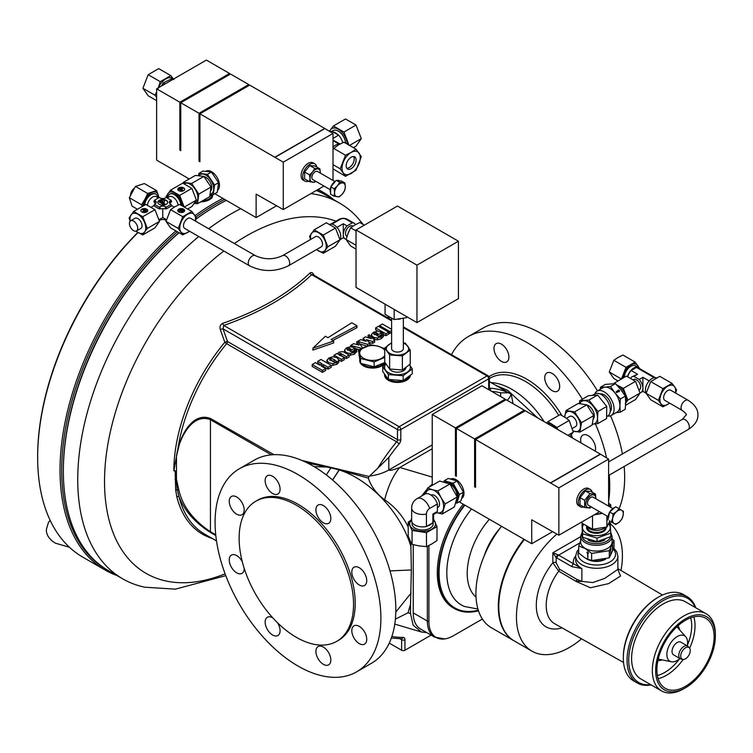 <?xml version="1.0" encoding="UTF-8"?>
<svg xmlns="http://www.w3.org/2000/svg" width="753" height="753" viewBox="0 0 753 753"><rect width="100%" height="100%" fill="white"/><g stroke="black" fill="none" stroke-linecap="round" stroke-linejoin="round"><path stroke-width="1.13" d="M353.571 156.549A7.031 4.066 -60 0 1 349.232 167.608A7.031 4.066 -60 0 1 346.794 168.277M351.133 168.71A7.031 4.066 -60 0 1 347.622 169.058A7.031 4.066 -60 0 1 346.54 163.42A7.031 4.066 -60 0 1 351.133 157.217A7.031 4.066 -60 0 1 354.654 156.869A7.031 4.066 -60 0 1 355.736 162.507A7.031 4.066 -60 0 1 351.133 168.71M501.442 344.149A10.551 6.09 60 0 1 508.341 353.449A10.551 6.09 60 0 1 506.722 361.901A10.551 6.09 60 0 1 501.442 361.384A10.551 6.09 60 0 1 494.552 352.084A10.551 6.09 60 0 1 496.171 343.622A10.551 6.09 60 0 1 501.442 344.149M581.043 442.962A10.551 6.09 60 0 1 582.831 435.112A10.551 6.09 60 0 1 588.102 435.639A10.551 6.09 60 0 1 595.171 451.113M552.213 373.46A10.551 6.09 60 0 1 559.102 382.759A10.551 6.09 60 0 1 557.484 391.212A10.551 6.09 60 0 1 552.213 390.694A10.551 6.09 60 0 1 545.313 381.394A10.551 6.09 60 0 1 546.932 372.933A10.551 6.09 60 0 1 552.213 373.46M236.715 496.989A10.551 6.09 60 0 1 243.605 506.289A10.551 6.09 60 0 1 241.986 514.751A10.551 6.09 60 0 1 236.715 514.224A10.551 6.09 60 0 1 229.816 504.924A10.551 6.09 60 0 1 231.435 496.472A10.551 6.09 60 0 1 236.715 496.989M244.17 568.261A10.551 6.09 60 0 1 241.986 573.362A10.551 6.09 60 0 1 236.715 572.845A10.551 6.09 60 0 1 229.816 563.545A10.551 6.09 60 0 1 231.435 555.093A10.551 6.09 60 0 1 236.715 555.61A10.551 6.09 60 0 1 242.287 561.729M323.376 505.574A10.551 6.09 60 0 1 330.266 514.873A10.551 6.09 60 0 1 328.647 523.335A10.551 6.09 60 0 1 323.376 522.808A10.551 6.09 60 0 1 316.476 513.508A10.551 6.09 60 0 1 318.095 505.056A10.551 6.09 60 0 1 323.376 505.574M359.275 567.753A10.551 6.09 60 0 1 366.165 577.052A10.551 6.09 60 0 1 364.546 585.505A10.551 6.09 60 0 1 359.275 584.987A10.551 6.09 60 0 1 352.376 575.687A10.551 6.09 60 0 1 353.995 567.225A10.551 6.09 60 0 1 359.275 567.753M277.565 622.816A10.551 6.09 60 0 1 277.885 635.541A10.551 6.09 60 0 1 272.605 635.024A10.551 6.09 60 0 1 265.715 625.724A10.551 6.09 60 0 1 267.334 617.262A10.551 6.09 60 0 1 272.605 617.789A10.551 6.09 60 0 1 272.84 617.931M323.376 647.1A10.551 6.09 60 0 1 330.266 656.4A10.551 6.09 60 0 1 328.647 664.852A10.551 6.09 60 0 1 323.376 664.325A10.551 6.09 60 0 1 316.476 655.025A10.551 6.09 60 0 1 318.095 646.573A10.551 6.09 60 0 1 323.376 647.1M359.275 626.374A10.551 6.09 60 0 1 366.165 635.673A10.551 6.09 60 0 1 364.546 644.126A10.551 6.09 60 0 1 359.275 643.608A10.551 6.09 60 0 1 352.376 634.308A10.551 6.09 60 0 1 353.995 625.847A10.551 6.09 60 0 1 359.275 626.374M272.605 476.263A10.551 6.09 60 0 1 279.504 485.563A10.551 6.09 60 0 1 277.885 494.024A10.551 6.09 60 0 1 272.605 493.497A10.551 6.09 60 0 1 265.715 484.198A10.551 6.09 60 0 1 267.334 475.745A10.551 6.09 60 0 1 272.605 476.263M606.899 515.965L606.899 527.015L609.826 521.038A7.624 4.396 -60 0 1 609.676 520.954A7.624 4.396 -60 0 1 609.412 520.775M608.217 518.676A7.624 4.396 -60 0 1 608.302 515.654A7.624 4.396 -60 0 1 609.572 512.341M608.142 516.68L588.441 505.301A4.687 2.711 -60 0 1 587.594 502.044A4.687 2.711 -60 0 1 593.129 497.178L612.829 508.557M591.058 506.816A7.031 4.066 -60 0 1 590.785 506.985A7.031 4.066 -60 0 1 585.806 504.115A7.031 4.066 -60 0 1 590.785 495.493A7.031 4.066 -60 0 1 595.755 498.693M595.905 498.787L595.454 494.119L590.06 493.639L584.676 500.34L584.676 507.531L590.06 508.011L591.312 506.957M590.38 489.497L588.724 488.537A9.968 5.751 120 0 0 583.735 489.036A9.968 5.751 120 0 0 577.222 497.818A9.968 5.751 120 0 0 578.756 505.8L580.412 506.76A9.968 5.751 -60 0 1 578.888 498.778A9.968 5.751 -60 0 1 585.392 489.996A9.968 5.751 -60 0 1 590.38 489.497A9.968 5.751 -60 0 1 592.244 492.274M500.999 424.786A28.087 16.218 120 0 0 499.484 425.596A28.087 16.218 120 0 0 497.968 426.537M412.051 522.281L412.051 523.909A10.551 6.09 0 0 0 418.564 529.538A10.551 6.09 0 0 0 430.067 528.22A10.551 6.09 0 0 0 433.163 523.909L433.163 522.281M411.646 508.115A10.966 6.325 0 0 0 414.856 512.586A10.966 6.325 0 0 0 426.424 514.045A4.565 2.635 120 0 1 429.652 508.454A10.966 6.325 -120 0 0 422.602 499.164A10.966 6.325 -120 0 0 417.124 498.618A10.966 10.966 0 0 0 411.646 508.115L411.646 520.558A10.966 6.325 0 0 0 426.424 526.498L427.205 526.046A10.551 6.09 0 0 0 430.067 524.869A10.551 6.09 0 0 0 432.109 523.213L432.881 522.761A10.966 6.325 0 0 0 433.568 520.558L433.568 514.44L432.881 514.045L432.881 522.761M431.045 495.116A7.031 4.066 60 0 1 436.458 497.027A7.031 4.066 60 0 1 439.517 504.096A7.031 4.066 60 0 1 438.067 507.315L437.408 507.691M450.859 478.964A11.135 6.429 60 0 1 460.281 483.482A11.135 6.429 60 0 1 463.679 495.634A11.135 6.429 60 0 1 461.89 498.288M663.628 397.678A5.864 3.389 -60 0 1 666.189 391.786A5.864 3.389 -60 0 1 670.707 390.214L688.12 400.267A5.864 3.389 -60 0 0 683.602 401.838A5.864 3.389 -60 0 0 681.041 407.731A5.864 3.389 -60 0 0 682.256 410.423L664.843 400.37A5.864 3.389 -60 0 1 663.628 397.678M625.592 405.265L635.513 399.542L640.059 393.066L635.513 381.347L626.421 376.095L614.222 383.145L614.9 383.644M633.245 379.738L633.584 379.54A5.864 3.389 60 0 1 636.52 379.832A5.864 3.389 60 0 1 640.351 384.99A5.864 3.389 60 0 1 639.448 389.696L639.128 389.875M627.56 376.613A9.384 5.412 -60 0 1 633.781 368.001A9.384 5.412 -60 0 1 638.469 367.539A9.384 5.412 -60 0 1 639.57 368.575M624.256 377.347A9.384 5.412 -60 0 1 630.882 366.325A9.384 5.412 -60 0 1 635.57 365.864L638.469 367.539M646.187 393.198A9.384 5.412 -60 0 1 652.023 378.533A9.384 5.412 -60 0 1 656.456 377.94M594.804 393.941A14.072 8.123 60 0 1 597.11 391.118A14.072 8.123 60 0 1 609.215 396.351A14.072 8.123 60 0 1 611.172 415.496A14.072 8.123 60 0 1 607.586 416.07M611.172 415.496L616.98 412.145A14.072 8.123 -120 0 0 619.898 405.829L620.368 398.996L615.013 393A14.072 8.123 60 0 1 619.898 405.829L620.246 412.183L625.225 409.312L625.696 402.479L625.348 396.116L620.368 398.996M622.599 392.002A8.885 5.13 -120 0 0 621.649 390.656A8.885 5.13 -120 0 0 621.112 390.016M592.611 395.203L594.851 393.913A12.782 7.379 60 0 1 605.845 398.657A12.782 7.379 60 0 1 607.633 416.051L606.824 416.522M586.86 404.973A8.302 4.791 60 0 1 591.378 408.295A8.302 4.791 60 0 1 593.449 418.762M599.99 393.923A10.373 5.996 60 0 1 607.878 398.177A10.373 5.996 60 0 1 610.194 411.599M566.435 418.31L569.701 416.418A5.864 3.389 60 0 1 574.793 418.659A5.864 3.389 60 0 1 576.582 425.238A5.864 3.389 60 0 1 575.565 426.575L572.327 428.448M550.659 425.417A9.384 5.412 60 0 1 551.704 425.925A9.384 5.412 60 0 1 552.74 426.622M356.028 245.252L346.098 239.52L348.046 233.468L350.644 227.801L354.87 224.987L359.746 222.549L364.311 225.185M329.71 224.385A9.384 5.412 60 0 1 334.144 224.987A9.384 5.412 60 0 1 339.979 239.652M347.039 236.329L346.709 236.141A5.864 3.389 -60 0 1 345.815 231.444A5.864 3.389 -60 0 1 349.646 226.276A5.864 3.389 -60 0 1 352.573 225.985L352.922 226.182M249.459 265.781L184.711 228.432A5.864 3.389 -60 0 1 183.487 225.749A5.864 3.389 -60 0 1 186.047 219.848A5.864 3.389 -60 0 1 190.565 218.276L255.323 255.625A5.864 3.389 120 0 0 250.805 257.197A5.864 3.389 120 0 0 248.245 263.098A5.864 3.389 120 0 0 249.459 265.781C262.468 272.087 275.476 272.078 288.484 265.771L321.315 246.815A5.864 3.389 -120 0 0 322.529 244.132A5.864 3.389 -120 0 0 319.969 238.23A5.864 3.389 -120 0 0 315.46 236.658L282.62 255.615A5.864 3.389 60 0 1 287.138 257.187A5.864 3.389 60 0 1 289.698 263.079A5.864 3.389 60 0 1 288.484 265.771M178.772 209.146A3.445 1.986 -0 0 0 177.755 210.558A3.445 1.986 -0 0 0 179.892 212.393A3.445 1.986 -0 0 0 183.647 211.96A3.445 1.986 -0 0 0 184.654 210.548A3.445 1.986 -0 0 0 182.527 208.713A3.445 1.986 -0 0 0 178.772 209.146M184.645 210.699A3.445 1.986 -0 0 0 182.414 208.976A3.445 1.986 -0 0 0 178.772 209.438A3.445 1.986 -0 0 0 177.764 210.699M183.826 210.567A1.478 0.857 180 0 1 183.845 210.708A1.478 0.857 180 0 1 183.412 211.311A1.478 0.857 180 0 1 181.322 211.311L180.626 210.906L179.233 211.715L178.536 211.028L180.626 209.814L182.019 210.624L182.715 210.219L181.322 209.419L182.019 209.014L183.412 209.814A1.478 0.857 180 0 1 183.845 210.416A1.478 0.857 180 0 1 183.412 211.019A1.478 0.857 180 0 1 181.322 211.019L180.626 210.906M163.175 202.934L163.919 202.501A2.108 1.214 -0 0 0 164.54 201.635A2.108 1.214 -0 0 0 164.521 201.493M161.933 201.07L159.937 202.501L158.949 201.644L160.935 200.496A2.108 1.214 180 0 1 163.919 200.486A2.108 1.214 180 0 1 164.54 201.352A2.108 1.214 180 0 1 163.919 202.209L162.93 202.783L164.916 203.931L163.919 204.797L160.935 203.075L162.93 201.644L161.933 201.07L162.676 201.785M159.278 204.317A4.923 2.843 -0 0 0 164.643 204.938A4.923 2.843 -0 0 0 167.684 202.303A4.923 2.843 -0 0 0 166.244 200.298A4.923 2.843 -0 0 0 160.878 199.686A4.923 2.843 -0 0 0 157.838 202.312A4.923 2.843 -0 0 0 159.278 204.317M167.674 202.453A4.923 2.843 -0 0 0 166.244 200.59A4.923 2.843 -0 0 0 160.991 199.95A4.923 2.843 -0 0 0 157.838 202.453M178.113 205.117A7.389 4.264 -120 0 0 172.955 197.088A7.389 4.264 -120 0 0 169.265 196.731L167.119 197.964M180.955 205.155A9.384 5.412 -120 0 0 174.367 194.651A9.384 5.412 -120 0 0 169.679 194.189A9.384 5.412 -120 0 0 167.787 197.587M166.488 219.688L162.761 217.542L162.761 208.6L159.278 208.958L153.894 205.851L155.08 203.903A3.906 2.259 180 0 0 156.191 202.595A3.906 2.259 180 0 0 155.08 200.712L154.356 200.298L159.278 197.465L159.994 197.879A3.906 2.259 180 0 0 165.528 197.879L166.244 197.465L171.157 200.298L170.442 200.712L170.677 202.378L169.849 203.461M147.409 205.127A7.389 4.264 -60 0 1 152.558 197.098A7.389 4.264 -60 0 1 156.257 196.731L158.403 197.973M144.576 205.164A9.384 5.422 -60 0 1 151.155 194.66A9.384 5.422 -60 0 1 155.843 194.189A9.384 5.422 -60 0 1 157.735 197.587M144.444 211.179L145.593 210.238L144.2 211.038L144.896 211.442L146.289 210.633L146.986 211.038L145.593 212.13A1.478 0.857 180 0 1 143.503 212.13A1.478 0.857 180 0 1 143.07 211.527A1.478 0.857 180 0 1 143.089 211.386M146.986 211.038L145.593 211.838A1.478 0.857 180 0 1 143.503 211.838A1.478 0.857 180 0 1 143.07 211.235A1.478 0.857 180 0 1 143.503 210.633L144.2 210.238L142.806 209.428L143.503 209.023L145.593 210.238M146.75 209.165A3.445 1.986 0 0 0 142.995 208.732A3.445 1.986 0 0 0 140.867 210.567A3.445 1.986 0 0 0 141.875 211.979A3.445 1.986 0 0 0 145.63 212.402A3.445 1.986 0 0 0 147.767 210.567A3.445 1.986 0 0 0 146.75 209.165M147.757 210.708A3.445 1.986 0 0 0 146.75 209.447A3.445 1.986 0 0 0 143.108 208.986A3.445 1.986 0 0 0 140.877 210.708M130.646 220.789L134.956 218.295A5.864 3.389 60 0 1 136.255 218.031A5.864 3.389 60 0 1 141.319 222.672A5.864 3.389 60 0 1 140.82 228.451L136.509 230.936A5.864 3.389 -120 0 0 137.008 225.166A5.864 3.389 -120 0 0 131.944 220.516A5.864 3.389 -120 0 0 130.646 220.789A5.864 3.389 -120 0 0 130.147 226.559A5.864 3.389 -120 0 0 135.211 231.209A5.864 3.389 -120 0 0 136.509 230.936M178.772 190.678A3.445 1.986 -0 0 0 182.527 191.102A3.445 1.986 -0 0 0 184.654 189.267A3.445 1.986 -0 0 0 183.647 187.864A3.445 1.986 -0 0 0 179.892 187.431A3.445 1.986 -0 0 0 177.764 189.267A3.445 1.986 -0 0 0 178.772 190.678M184.645 189.408A3.445 1.986 -0 0 0 183.647 188.146A3.445 1.986 -0 0 0 180.005 187.685A3.445 1.986 -0 0 0 177.774 189.408M182.433 188.739A1.478 0.857 180 0 1 182.452 188.881A1.478 0.857 180 0 1 182.019 189.483L181.577 189.747M182.019 187.996A1.478 0.857 180 0 1 182.452 188.598A1.478 0.857 180 0 1 182.019 189.201L181.322 189.605L182.715 190.405L182.019 190.81L179.929 189.605L181.322 188.796L180.626 188.391L179.242 189.201L178.546 188.796L179.929 187.996A1.478 0.857 180 0 1 182.019 187.996M204.025 176.578A8.434 4.866 60 0 1 209.494 180.899A8.434 4.866 60 0 1 210.793 190.81M205.974 171.204L206.03 171.176A11.135 6.429 60 0 1 216.478 176.503A11.135 6.429 60 0 1 217.758 190.038M315.648 181.257A7.314 4.217 -60 0 1 312.599 182.235A7.314 4.217 -60 0 1 310.02 178.555L309.558 174.847L312.599 171.891A7.314 4.217 -60 0 1 315.187 169.604A7.314 4.217 -60 0 1 317.775 168.907A7.314 4.217 -60 0 1 320.354 172.588L320.345 173.134A7.314 4.217 120 0 0 320.354 172.588L319.893 168.87L314.97 166.027L309.794 165.566L304.626 171.995L304.626 178.894L309.558 181.737L310.02 178.555A7.314 4.217 -60 0 1 312.599 171.891L314.726 168.408L309.794 165.566M316.74 167.053A9.968 5.751 120 0 0 314.782 163.825L313.126 162.874A9.968 5.751 120 0 0 308.137 163.363A9.968 5.751 120 0 0 301.633 172.145A9.968 5.751 120 0 0 303.158 180.136L304.814 181.087A9.968 5.751 120 0 0 308.589 181.172M314.782 163.825A9.968 5.751 120 0 0 309.794 164.323A9.968 5.751 120 0 0 303.29 173.105A9.968 5.751 120 0 0 304.814 181.087M334.887 181.529L317.531 171.505A4.687 2.711 120 0 0 313.973 172.71A4.687 2.711 120 0 0 311.874 177.35A4.687 2.711 120 0 0 312.843 179.638L330.2 189.652M330.595 192.646A7.624 4.396 -60 0 1 330.162 190.227A7.624 4.396 -60 0 1 330.755 187.252M331.593 131.427L333.014 130.608A10.551 6.09 60 0 1 340.808 133.102A10.551 6.09 60 0 1 345.712 143.221M330.831 132.189L332.158 131.417L332.93 131.869A10.551 6.09 60 0 1 337.833 134.702L338.615 135.145L333.014 138.383M333.014 147.07A10.551 6.09 -60 0 1 335.386 145.254A10.551 6.09 -60 0 1 337.833 144.312A10.551 6.09 -60 0 1 339.547 144.312M225.401 99.123A28.087 16.218 120 0 0 223.886 99.933A28.087 16.218 120 0 0 222.37 100.874M199.809 202.378L211.809 198.124L212.694 195.319M212.685 194.594A11.728 6.768 180 0 1 212.713 195.008A11.728 6.768 180 0 1 211.809 197.606A11.728 6.768 180 0 1 200.844 201.776M614.024 540.485L614.024 547.638L609.299 557.832L591.642 560.561L585.175 557.992L578.718 553.107L578.718 545.953L585.175 548.523L591.642 553.408L609.299 550.678L614.024 540.485L612.085 538.8M585.26 548.419A15.709 9.074 180 0 1 580.657 542.009L580.657 536.268A15.709 9.074 180 0 0 585.26 542.678A15.709 9.074 180 0 0 602.381 544.645A15.709 9.074 180 0 0 612.085 536.268L612.085 542.009A15.709 9.074 180 0 1 602.381 550.387A15.709 9.074 180 0 1 585.26 548.419M580.657 540.645L578.718 545.953M587.895 539.835A11.549 6.664 0 0 0 604.988 539.741M610.758 533.124L610.758 536.644L597.016 541.652L582.634 537.294L581.994 524.389L582.634 533.764L597.016 538.131L610.758 533.124L610.109 523.749L608.923 523.09M583.688 524.37A13.893 8.019 0 0 0 582.493 527.966A13.893 8.019 0 0 0 596.922 535.665A13.893 8.019 0 0 0 610.259 527.326A13.893 8.019 0 0 0 608.584 523.824M586.399 526.131A10.551 6.09 0 0 0 595.105 530.187A10.551 6.09 0 0 0 605.233 527.448M605.657 559.131A12.895 7.445 180 0 1 605.497 559.234A12.895 7.445 180 0 1 586.22 558.557M410.357 375.474A12.895 7.445 180 0 1 402.027 381.959A12.895 7.445 180 0 1 388.369 380.256A12.895 7.445 180 0 1 384.585 374.994A12.895 7.445 180 0 1 384.595 374.749M410.253 375.568A12.895 7.445 180 0 1 401.565 381.583A12.895 7.445 180 0 1 388.369 379.776A12.895 7.445 180 0 1 384.585 374.514A12.895 7.445 180 0 1 384.585 374.495M391.626 318.406L391.626 348.667A5.864 3.389 0 0 0 391.664 349.072A5.864 3.389 0 0 0 397.838 352.046A5.864 3.389 0 0 0 403.344 348.667L403.344 318.434M405.886 367.746A8.434 4.866 180 0 1 398.77 372.142A8.434 4.866 180 0 1 389.687 369.186A8.434 4.866 180 0 1 389.442 368.791M388.087 379.107A12.312 7.106 180 0 1 386.101 377.225A12.312 7.106 180 0 1 385.31 375.559M361.129 363.548A12.895 7.445 0 0 0 370.956 367.539A12.895 7.445 0 0 0 384.839 362.532M385.028 362.645A12.895 7.445 180 0 1 370.956 368.019A12.895 7.445 180 0 1 360.602 363.351M690.04 652.371A6.739 3.897 120 0 0 689.447 647.928A6.739 3.897 120 0 0 684.835 648.229A6.739 3.897 120 0 0 680.966 654.216A6.739 3.897 120 0 0 682.83 659.393A6.739 3.897 120 0 0 690.04 652.371M689.447 647.928L688.251 646.563A7.332 4.236 120 0 0 687.621 646.055A7.332 4.236 120 0 0 679.027 653.397A7.332 4.236 120 0 0 680.288 658.743A7.332 4.236 120 0 0 681.051 659.035L682.83 659.393M687.621 646.055L680.872 642.158A7.332 4.236 120 0 0 672.278 649.51A7.332 4.236 120 0 0 673.549 654.856L680.288 658.743M687.225 645.82A14.655 8.462 120 0 0 685.795 636.84A14.655 8.462 120 0 0 675.761 637.499A14.655 8.462 120 0 0 667.356 650.507A14.655 8.462 120 0 0 671.403 661.774A14.655 8.462 120 0 0 679.893 658.517M658.291 658.819A40.455 23.352 120 0 0 665.275 688.327A40.455 23.352 120 0 0 712.715 647.759A40.455 23.352 120 0 0 705.73 618.26A40.455 23.352 120 0 0 658.291 658.819M713.9 647.524A42.215 24.369 120 0 0 715.35 636.059A42.215 24.369 120 0 0 690.162 616.556A42.215 24.369 120 0 0 657.105 659.063A42.215 24.369 120 0 0 685.503 687.762A42.215 24.369 120 0 0 713.9 647.524M685.503 687.762L683.846 688.713A44.559 25.724 -60 0 1 661.567 690.925A44.559 25.724 -60 0 1 653.868 658.423A44.559 25.724 -60 0 1 706.126 613.751A44.559 25.724 -60 0 1 715.35 634.148L715.35 636.059M623.315 658.075L623.315 657.124A48.663 28.096 -60 0 1 624.99 643.909A48.663 28.096 -60 0 1 657.727 597.524L658.555 597.044A49.83 28.774 120 0 0 625.037 644.549A49.83 28.774 120 0 0 623.315 658.075A49.83 28.774 120 0 0 633.64 680.891L637.367 683.046A49.83 28.774 -60 0 1 628.764 646.705A49.83 28.774 -60 0 1 687.207 596.734A49.83 28.774 -60 0 1 695.725 607.746M687.207 596.734L683.47 594.578A49.83 28.774 120 0 0 658.555 597.044M695.17 607.426A48.663 28.096 120 0 0 662.113 601.233A48.663 28.096 120 0 0 630.383 647.015A48.663 28.096 120 0 0 650.62 684.599M661.567 690.925L640.841 678.952A44.559 25.724 -60 0 1 633.141 646.46A44.559 25.724 -60 0 1 685.39 601.779L706.126 613.751M581.542 638.836A74.924 43.26 -60 0 1 531.966 651.166A74.924 43.26 -60 0 1 516.445 616.867A74.924 43.26 -60 0 1 556.881 534.084M609.064 522.798A74.924 43.26 -60 0 1 622.411 555.686A74.924 43.26 -60 0 1 620.999 570.492M531.966 651.166L514.299 640.963A74.924 43.26 -60 0 1 498.787 606.664A74.924 43.26 -60 0 1 524.399 539.506M617.912 569.597L620.547 576.026L608.678 583.594L590.39 587.764L575.989 581.354L558.698 571.16L552.843 562.745A2.344 1.355 180 0 1 556.156 562.745L559.451 569.155L576.732 579.349L581.862 581.382L592.771 582.568L604.668 578.417L617.893 569.343L617.893 556.119A21.103 12.189 180 0 1 604.866 567.376A21.103 12.189 180 0 1 581.862 564.731A21.103 12.189 180 0 1 575.678 556.119L575.678 559.95A21.103 12.189 0 0 0 581.862 568.562L571.913 566.651A2.344 1.355 -60 0 1 573.57 563.781L581.862 568.562L581.862 581.382L575.989 581.354A2.344 1.337 120.5 0 0 576.732 579.349M463.255 504.199A76.806 44.342 120 0 0 437.286 572.694A76.806 44.342 120 0 0 453.193 607.85L454.436 608.565A76.806 44.342 120 0 0 478.494 610.815M464.497 504.915A76.806 44.342 120 0 0 438.528 573.41A76.806 44.342 120 0 0 454.436 608.565M336.789 641.321L338.445 640.361A80.91 46.714 -120 0 0 350.842 575.537A80.91 46.714 -120 0 0 297.99 504.237A80.91 46.714 -120 0 0 257.535 500.227L255.879 501.187A80.91 46.714 -120 0 0 243.483 566.021A80.91 46.714 -120 0 0 296.334 637.311A80.91 46.714 -120 0 0 336.789 641.321A80.91 46.714 -120 0 0 349.185 576.487A80.91 46.714 -120 0 0 296.334 505.197A80.91 46.714 -120 0 0 255.879 501.187M179.035 232.743A216.92 125.243 120 0 0 63.356 471.209L63.356 470.249A215.744 124.565 -60 0 1 178.885 232.658M196.128 218.925A215.744 124.565 -60 0 1 215.904 206.021A215.744 124.565 -60 0 1 215.913 206.021L216.732 205.541A216.92 125.243 120 0 0 216.732 205.541A216.92 125.243 120 0 0 196.091 219.076M63.356 471.209A216.92 125.243 120 0 0 108.281 570.51L122.673 578.822A216.92 125.243 120 0 0 144.905 587.227L175.402 589.138L225.787 575.659M495.248 385.037L507.851 390.468L537.633 417.896M391.626 320.072L312.777 274.553L311.657 274.704C289.66 295.637 260.369 312.551 223.773 325.447L223.029 328.845L227.51 341.523A2.344 0.593 -19.3 0 0 224.818 342.257L220.309 329.616C219.471 326.755 220.252 324.675 222.672 323.376C240.489 317.182 256.82 309.86 271.673 301.398C286.3 292.851 299.035 283.392 309.888 273.028C311.61 271.946 313.013 272.755 314.086 275.476M176.786 496.66L175.665 489.93L175.148 470.653L177.313 489.939L179.026 496.792A2.344 1.647 -14 0 0 176.786 496.66A138.364 79.884 -60 0 0 212.073 538.367M240.696 208.675A216.92 125.243 120 0 0 231.133 213.852A216.92 125.243 120 0 0 208.675 228.724M198.754 236.536A216.92 125.243 120 0 0 83.988 425.887A216.92 125.243 120 0 0 122.673 578.822M451.518 354.654A117.252 67.695 60 0 1 468.197 336.638A117.252 67.695 60 0 1 526.827 342.446A117.252 67.695 60 0 1 582.389 399.203M468.197 336.638L483.125 328.016A117.252 67.695 60 0 1 541.746 333.824A117.252 67.695 60 0 1 597.505 390.892M297.99 474.559A117.252 67.695 -120 0 0 239.369 468.752A117.252 67.695 -120 0 0 221.391 562.707A117.252 67.695 -120 0 0 297.99 666.038A117.252 67.695 -120 0 0 356.621 671.845A117.252 67.695 -120 0 0 374.589 577.89A117.252 67.695 -120 0 0 297.99 474.559M356.621 671.845L371.54 663.224A117.252 67.695 -120 0 0 389.517 569.268A117.252 67.695 -120 0 0 312.919 465.947A117.252 67.695 -120 0 0 254.288 460.139L239.369 468.752M177.379 231.783A216.92 125.243 120 0 0 61.699 470.249A216.92 125.243 120 0 0 107.453 570.03M117.082 575.593A218.097 125.92 -60 0 1 105.204 570.096A218.097 125.92 -60 0 1 60.033 470.249A218.097 125.92 -60 0 1 175.863 230.907M137.818 232.423A216.92 125.243 -60 0 0 37.65 456.374L37.65 457.325A218.097 125.92 120 0 0 82.821 557.164L105.204 570.096M388.717 332.854L389.8 333.475L389.8 331.565L391.626 330.511M389.8 333.475L391.626 332.421M379.54 326.887L379.54 325.635L389.8 331.565M391.626 329.343L382.373 324.006L379.54 325.635M372.236 337.843L372.236 336.243L373.224 336.949L373.224 338.831L377.338 339.867L381.244 338.728L383.588 336.327L383.588 334.417L385.884 335.734L388.717 334.097L388.717 332.186L378.467 326.265L375.625 327.894L385.884 333.824L388.717 332.186M375.625 327.894L375.625 329.814L378.006 331.188M339.547 355.482L341.241 355.623L346.342 358.569L349.176 356.931L349.176 355.021L342.897 351.613L339.076 352.122L337.862 353.439L338.031 354.192L336.892 353.543L334.059 355.171L341.486 359.454L344.319 357.826L338.944 354.447M331.226 365.487L336.836 364.367L338.906 362.146L338.935 359.906L341.486 361.374L344.319 359.736L344.319 357.826M351.67 351.905L354.569 350.23M347.237 350.107L349.138 350.051M349.176 355.303L354.381 354.239L356.724 351.51M344.554 350.305L344.573 352.357M378.524 336.403L381.432 334.718M374.09 334.596L375.992 334.548M371.417 334.803L371.483 337.071M338.906 362.146L338.906 361.544M329.795 360.329L330.981 360.094L335.32 362.231M326.915 360.649L327.009 362.946M368.481 337.815L368.01 335.433L371.314 338.718L365.506 336.855L363.068 338.266L363.37 340.478M369.243 342.408L372.556 343.434L374.665 342.21L374.665 340.3L369.177 334.737L368.01 335.433M369.008 345.476L369.902 344.968L369.902 343.048L366.419 339.612L372.556 341.514L374.665 340.3M359.708 343.876L367.097 346.135M359.068 352.828L358.466 350.183M355.115 348.507L355.99 348.733M356.197 348.79L358.983 349.514M363.068 338.266L366.24 341.401L360.715 339.622L356.649 341.956L357.195 344.601M322.783 366.899L323.423 366.532L327.988 369.168L331.226 367.295L331.226 365.384L320.966 359.454L317.728 361.327L322.086 363.85L319.79 365.167L315.432 362.654L312.194 364.527L322.453 370.448L325.691 368.575L321.126 365.939L323.423 364.612L327.988 367.248L331.226 365.384M312.194 364.527L312.194 366.438L322.453 372.359L325.691 370.495L325.691 368.575M317.728 361.327L317.728 363.247L320.43 364.8M360.546 363.257A12.895 7.445 180 0 1 359.718 360.631A12.895 7.445 180 0 1 359.718 360.395M356.96 325.748L351.783 322.755L327.941 337.711L325.352 336.224L312.919 348.187L312.919 350.098L333.645 342.926L333.645 341.005L331.056 339.509L356.96 325.748L356.96 327.668L332.779 340.507M351.133 152.435A12.895 7.445 -60 0 1 359.04 153.141A12.895 7.445 -60 0 1 359.04 163.665A12.895 7.445 -60 0 1 351.133 173.491A12.895 7.445 -60 0 1 343.236 172.785A12.895 7.445 -60 0 1 343.236 162.262A12.895 7.445 -60 0 1 351.133 152.435L345.495 155.25L340.224 168.823L345.495 176.315L356.028 170.234L361.289 156.662L356.028 149.169L351.133 152.435M458.426 298.649L416.964 322.585L356.028 287.401L356.028 229.957L397.48 206.03L458.426 241.214L458.426 298.649M459.179 501.846L531.722 543.732L552.655 531.646M608.612 506.12L608.612 459.114L558.867 487.84L558.867 535.223L599.567 511.729M456.365 475.218L455.443 475.755L456.365 476.291L456.365 428.419L506.12 399.702L524.352 410.234L524.352 411.307M481.826 413.726A28.087 16.218 120 0 0 478.795 415.477M558.867 535.223L531.722 519.796L531.722 543.732M558.867 487.84L475.538 439.488L525.283 410.771L600.32 454.087L550.575 482.814M475.538 486.287L474.606 486.824L475.538 487.36L475.538 439.488M474.606 486.824L474.606 438.952L456.365 428.419M455.443 475.755L455.443 427.883L505.188 399.165L505.188 400.238M505.188 399.165L481.967 385.762L432.222 414.479L455.443 427.883M432.222 414.479L432.222 485.365M180.767 149.546L179.845 150.082L179.845 102.22L229.59 73.493L206.378 60.089L156.624 88.816L156.624 160.135L189.248 178.969M214.793 193.719L256.124 217.579L276.643 205.729M333.014 180.447L333.014 133.45L283.269 162.168L283.269 209.56L256.124 194.123L256.124 217.579M283.269 162.168L199.94 113.825L249.685 85.098L324.722 128.424L274.977 157.142M199.94 160.615L199.008 161.151L199.94 161.688L199.94 113.825M199.008 161.151L199.008 113.289L248.763 84.562L248.763 85.635M179.845 150.082L180.767 150.619L180.767 102.756L199.008 113.289M156.624 88.816L179.845 102.22M283.269 209.56L323.969 186.057M229.59 73.493L229.59 74.566M180.767 102.756L230.522 74.029L248.763 84.562M333.014 133.45L324.722 128.424M194.999 215.659A218.097 125.92 -60 0 1 222.926 198.416M317.935 189.54A218.097 125.92 -60 0 1 323.301 192.344A218.097 125.92 -60 0 1 334.003 199.874M138.006 232.536A218.097 125.92 120 0 0 37.65 457.325M514.064 640.831A74.924 43.26 -60 0 1 513.819 640.69A74.924 43.26 -60 0 1 523.919 539.223M513.819 640.69L491.436 627.767A74.924 43.26 -60 0 1 501.526 526.3M324.364 194.321A216.92 125.243 120 0 0 316.599 190.311M224.639 199.404A216.92 125.243 120 0 0 195.893 217.052M413.237 544.701L413.237 612.904A35.175 20.312 120 0 0 420.522 629L434.622 637.142A35.175 20.312 -60 0 1 427.337 621.037L427.337 546.245M426.076 492.274A35.175 20.312 120 0 0 424.391 494.429M395.391 619.145L408.022 612.782L410.517 604.414L410.517 613.516L413.152 625.216L421.369 631.983L426.735 632.586M432.222 484.188L428.852 487.313M427.205 489.026L421.586 496.048M411.646 517.923L411.204 520.05M410.517 604.414L411.336 569.965L410.818 542.056M389.998 570.906L411.336 569.965M411.053 593.148L395.796 612.076M411.053 547.102C401.151 512.548 368.782 478.259 337.156 469.345L327.056 467.067L314.067 466.615M595.388 423.92A117.252 67.695 60 0 1 606.551 457.928M609.224 475.115A117.252 67.695 60 0 1 608.612 501.131M610.523 415.807A117.252 67.695 60 0 1 622.411 453.965M624.152 466.502A117.252 67.695 60 0 1 619.088 508.717L616.556 511.616L613.064 513.97L612.697 518.186L611.37 521.857L615.709 524.502L619.211 522.158L621.743 519.25L623.07 515.579L623.437 511.362L615.681 506.75L609.648 511.993L613.064 513.97M611.257 521.895A117.252 67.695 60 0 1 609.902 523.439M326.294 474.927A216.92 125.243 120 0 0 330.934 467.839M363.266 224.582L357.986 218.154A216.92 125.243 120 0 0 339.594 203.103A216.92 125.243 120 0 0 310.867 193.625M339.594 203.103L325.202 194.792A216.92 125.243 120 0 0 316.345 190.462M226.295 200.364A216.92 125.243 120 0 0 216.742 205.541L215.904 206.021M377.771 468.225L388.812 457.429L388.812 469.994C389.508 470.87 393.17 470.032 399.805 467.481A38.695 14.42 106.5 0 0 384.67 499.804C376.66 493.996 371.22 486.777 368.349 478.146L369.064 476.498L377.771 468.225A137.187 79.206 -60 0 1 396.624 441.832L226.644 343.697A2.344 1.355 -60 0 0 227.51 341.523L397.48 439.658L397.48 429.568L223.029 328.845A2.344 0.584 -19.6 0 0 220.309 329.616M488.763 389.687A4.687 2.711 -60 0 1 488.688 388.915L488.688 378.825A2.344 1.355 -120 0 0 487.031 375.954L399.146 426.687L223.773 325.447A2.344 1.007 70.3 0 1 222.672 323.376M391.626 320.872L311.657 274.704A2.344 1.628 47 0 1 309.888 273.028M175.044 479.445A2.344 1.44 -1.3 0 1 175.75 479.388A2.344 1.412 -10.8 0 0 176.456 479.256L175.148 470.653L173.839 470.86L177.764 449.626L180.089 441.663C185.53 426.876 196.505 412.898 210.661 418.583L273.951 454.68M500.679 396.567L500.679 392.831L508.407 392.812L510.233 393.697L511.259 394.393L513.094 403.73M408.22 526.676L408.022 526.62C402.582 515.617 394.798 506.675 384.67 499.804M271.334 454.85L210.435 419.685C191.61 412.484 178.847 439.46 176.456 456.083L180.089 441.663M408.022 526.62L408.22 527.335M368.349 478.146L337.156 469.345M301.991 460.469L369.064 476.498M215.81 535.543L210.661 532.569C195.131 522.817 184.589 510.892 179.026 496.792A137.187 79.206 120 0 0 204.515 534.009L216.506 540.927M391.889 636.445A134.843 77.851 120 0 0 403.081 637.377A4.687 2.711 -60 0 1 404.945 639.749L404.945 650.244L431.13 635.127M327.056 467.067L307.431 462.991M404.945 650.244A2.344 1.355 180 0 1 401.631 650.244L389.263 643.1M176.456 456.083L176.456 479.256L178.79 489.817C182.508 506.138 193.05 520.107 210.435 531.731L215.734 534.79M175.665 489.93A2.344 1.553 -5.5 0 1 177.313 489.939A2.344 1.402 -15.2 0 0 178.79 489.817M482.391 619.022L453.447 635.73A34.704 20.039 -60 0 1 444.694 638.92A34.704 20.039 -60 0 1 428.909 621.564L428.909 545.511M571.913 566.651L556.994 558.029A5.864 3.389 60 0 1 556.156 557.455L552.843 552.768L558.152 554.82A3.52 2.033 -120 0 0 558.651 555.159L573.57 563.781A23.447 13.535 180 0 1 575.678 555.959M556.156 562.745L556.156 557.455A2.344 1.054 -50.9 0 1 558.152 554.82M651.166 684.919A49.83 28.774 -60 0 1 637.367 683.046M359.012 349.91L359.012 354.776L360.555 363.332L360.555 358.456L359.012 349.91L371.06 344.855L377.865 346.173L384.736 348.677M360.555 363.332L374.156 366.833L374.156 361.958L360.555 358.456M384.736 357.355L374.156 361.958M374.156 366.833L384.934 362.475M383.87 363.031A12.312 7.106 180 0 1 373.488 367.248A12.312 7.106 180 0 1 362.174 363.925M384.736 355.51A12.895 7.445 180 0 1 380.19 359.002A12.895 7.445 180 0 1 367.36 359.774A12.895 7.445 180 0 1 359.783 353.75A12.895 7.445 180 0 1 365.036 346.945A12.895 7.445 180 0 1 377.865 346.173A12.895 7.445 180 0 1 384.736 350.437M359.774 359.435A12.895 7.445 0 0 0 359.718 360.15A12.895 7.445 0 0 0 360.376 362.513M409.406 364.499L412.249 368.914L403.156 375.719L388.397 374.58L388.397 379.456L382.722 371.502L382.722 366.636L385.818 363.925M388.397 379.456L403.156 380.594L412.249 373.78L412.249 368.914M403.156 380.594L403.156 375.719M388.397 374.58L382.722 366.636M409.566 364.725A12.895 7.445 180 0 1 407.702 371.878A12.895 7.445 180 0 1 395.777 374.712A12.895 7.445 180 0 1 385.555 370.175A12.895 7.445 180 0 1 385.903 364.057M409.416 376.274A12.312 7.106 180 0 1 400.709 381.376A12.312 7.106 180 0 1 388.736 379.521M403.344 343.199A11.135 6.429 180 0 1 407.787 346.211A11.135 6.429 180 0 1 406.309 352.592A11.135 6.429 180 0 1 396.012 355.039A11.135 6.429 180 0 1 387.183 351.114A11.135 6.429 180 0 1 388.661 344.742A11.135 6.429 180 0 1 391.626 343.199M384.736 348.055L389.64 354.927L389.64 369.008L384.736 362.146L384.736 348.055L391.626 342.737M389.64 354.927L402.384 355.905L402.384 369.996L389.64 369.008M402.384 355.905L410.234 350.023L410.234 364.113L402.384 369.996M410.234 350.023L405.33 343.161L403.344 342.813M407.034 316.853L406.582 317.653L406.582 316.589M406.582 317.653L394.158 319.573L394.158 309.417M394.158 319.573L385.065 314.321L385.065 304.165M592.931 560.665A12.895 7.445 0 0 0 603.115 559.837M602.118 513.198A12.895 7.445 180 0 1 599.708 513.725A12.895 7.445 180 0 1 595.689 513.97M608.612 504.181A12.895 7.445 180 0 1 609.271 506.496M609.676 506.731L610.758 504.745L608.612 503.23M594.155 514.854L602.419 513.377M610.758 504.745L610.758 507.353M581.984 521.876L581.984 523.166L592.517 529.246L592.517 515.796M606.899 527.015L592.517 529.246M582.897 523.824L581.994 524.389M582.634 533.764L582.634 537.294M597.016 538.131L597.016 541.652M586.935 552.26L587.538 552.608L587.877 557.738M587.877 552.9L588.498 553.257L587.669 551.977L586.841 552.297L587.462 552.655L587.877 557.841L587.877 552.9L588.394 553.107M612.556 544.701L612.5 550.264M610.674 554.189L610.711 549.314L610.711 554.104M610.739 548.626L610.711 549.314M610.824 554.123L610.532 549.709M612.537 550.179L612.5 545.737M612.65 550.198L612.65 545.407M610.947 548.824L610.824 549.332M610.674 549.662L611.06 548.843M591.642 560.561L591.642 553.408M609.299 557.832L609.299 550.678M188.128 178.329L188.128 179.619M206.181 198.698L209.174 196.966M209.748 196.477L211.772 194.556M212.12 194.566A11.135 6.429 180 0 1 202.482 200.835M206.237 88.054A28.087 16.218 120 0 0 203.197 89.805M324.722 128.659L274.977 157.377M156.624 100.638L148.172 95.763L142.91 88.27L148.172 74.698L158.704 68.617L170.799 75.601L160.267 81.682L158.017 88.685M142.91 88.27L155.005 95.255L156.624 97.325M156.624 91.96L155.005 95.255M148.172 74.698L160.267 81.682M173.811 79.564L170.799 75.601M165.095 83.931L163.25 82.868L172.315 78.481L173.425 79.112A12.895 7.445 120 0 0 165.914 78.858A12.895 7.445 120 0 0 158.384 87.8M163.25 82.868L161.547 85.974M333.014 149.019L338.285 145.009L343.933 142.195L356.028 149.169M345.495 176.315L333.014 168.851M340.224 168.823L333.014 164.662M345.495 155.25L333.4 148.275M349.194 145.611L343.933 132.039L333.4 125.958L345.495 118.974L356.028 125.054L361.289 138.627L356.028 146.12L353.373 147.644M347.378 144.181A12.895 7.445 -120 0 0 346.182 139.041A12.895 7.445 -120 0 0 338.285 129.215A12.895 7.445 -120 0 0 330.388 129.921A12.895 7.445 -120 0 0 329.616 131.483M333.4 125.958L329.409 131.37M361.289 138.627L349.524 145.423M356.028 125.054L343.933 132.039M332.93 131.869L337.833 134.702M337.833 144.312L338.615 143.87L333.014 140.632M338.615 135.145A10.966 6.325 60 0 1 342.719 142.741M330.153 131.794A10.966 6.325 60 0 1 332.158 131.417M340.177 143.974L333.014 140.124M338.615 143.87A10.966 6.325 -60 0 1 340.074 144.03M342.474 193.898L344.742 190.34L345.326 186.97L344.949 183.035L339.678 182.282L337.41 185.831L334.181 188.834L334.558 192.759L333.965 196.138L339.245 196.891L342.474 193.898A7.624 4.396 -60 0 1 337.09 196.787A7.624 4.396 120 0 1 334.558 192.759A7.624 4.396 -60 0 1 337.41 185.831A7.624 4.396 -60 0 1 342.794 182.941A7.624 4.396 -60 0 1 345.326 186.97A7.624 4.396 -60 0 1 342.474 193.898M334.181 188.834L330.765 186.857L330.558 194.161L333.965 196.138M330.765 186.857L336.262 180.306L339.678 182.282M336.262 180.306L341.542 181.068L344.949 183.035M331.028 186.546A7.624 4.396 -60 0 1 335.631 181.059M337.212 180.447A7.624 4.396 -60 0 1 339.358 180.729A7.624 4.396 -60 0 1 339.415 180.758L339.358 180.729M314.726 168.408L319.893 168.87M309.558 174.847L304.626 171.995M315.771 181.322L314.726 182.198L309.558 181.737M213.259 194.613L217.25 192.307L218.558 182.678L214.567 184.984L213.259 194.613L210.2 194.453M198.481 175.562L198.98 173.35L207.433 174.348L214.567 184.984M218.558 182.678L211.424 172.042L202.971 171.044L198.98 173.35M211.424 172.042L207.433 174.348M199.027 175.609A11.135 6.429 60 0 1 202.886 174.037A11.135 6.429 60 0 1 210.68 179.854A11.135 6.429 60 0 1 213.588 189.982A11.135 6.429 60 0 1 210.247 194.246M184.212 183.779A11.135 6.429 60 0 1 187.13 183.13A11.135 6.429 60 0 1 194.923 188.947A11.135 6.429 60 0 1 197.832 199.074A11.135 6.429 60 0 1 194.293 203.376M198.82 194.076L191.686 183.44L203.884 176.4L211.019 187.036L209.701 196.665L197.502 203.705L198.82 194.076L211.019 187.036M191.686 183.44L183.233 182.442L195.432 175.402L203.884 176.4M183.233 182.442L183.045 183.243M194.189 203.517L197.502 203.705M181.407 205.418A9.384 5.412 -120 0 0 177.134 196.26A9.384 5.412 -120 0 0 170.093 193.945A9.384 5.412 -120 0 0 169.896 194.076M182.65 206.143A11.135 6.429 -120 0 0 181.605 201.465A11.135 6.429 -120 0 0 174.781 192.975A11.135 6.429 -120 0 0 167.966 193.587A11.135 6.429 -120 0 0 166.912 197.851M184.203 207.131L179.656 195.413L170.564 190.161L166.018 196.637L166.244 197.465M170.564 190.161L182.763 183.12L191.855 188.372L196.401 200.091L191.855 206.557L187.619 209.005M191.855 188.372L179.656 195.413M196.401 200.091L184.287 207.084M182.715 190.405L182.019 191.093L179.929 189.605M181.078 188.937L179.242 189.483L178.546 188.796M136.029 231.133A11.135 6.429 -120 0 0 137.893 232.47A11.135 6.429 -120 0 0 144.708 231.858L147.315 228.432L142.759 216.713L133.667 211.461L145.866 204.421L154.958 209.673L159.514 221.391L154.958 227.867L142.759 234.908L144.708 231.858A11.135 6.429 -120 0 0 144.708 222.766A11.135 6.429 -120 0 0 137.893 214.276A11.135 6.429 -120 0 0 131.069 214.887A11.135 6.429 -120 0 0 130.231 221.1M135.822 231.18L142.759 234.908M133.667 211.461L129.121 217.937L130.1 221.25M159.514 221.391L147.315 228.432M142.759 216.713L154.958 209.673M143.955 210.379L142.806 209.428M130.542 194.933A5.864 3.389 -60 0 1 134.166 188.363M158.996 197.625L158.243 194.989A11.135 6.438 120 0 0 152.426 192.213A11.135 6.438 120 0 0 144.924 199.3L141.526 204.76L142.261 206.501M158.61 197.851A11.135 6.438 120 0 0 158.243 194.989L156.539 190.594L147.663 193.465L144.924 199.3A11.135 6.438 120 0 0 142.872 206.153M137.479 209.268L132.086 206.153L129.328 197.728L135.465 186.433L144.35 183.553L156.539 190.594M129.328 197.728L141.526 204.76M135.465 186.433L147.663 193.465M144.124 205.428A9.384 5.422 -60 0 1 148.388 196.269A9.384 5.422 -60 0 1 155.429 193.954A9.384 5.422 -60 0 1 155.626 194.076M155.673 203.461L153.894 201.832L154.356 200.298M171.157 200.298L171.628 201.832L170.677 202.378M170.442 200.712A3.906 2.259 180 0 0 169.331 202.585A3.906 2.259 180 0 0 170.442 203.903L171.628 205.851L166.244 208.958L162.761 208.6M166.244 220.563L165.528 220.149A3.906 2.259 -0 0 0 160.003 220.149L160.191 219.029M159.288 219.556L159.288 220.563L160.003 220.149M171.157 204.317L166.244 207.16L165.528 206.746A3.906 2.259 -0 0 0 159.994 206.746L159.278 207.16L154.356 204.317M159.278 208.958L159.278 207.16M166.244 219.547L166.253 220.535M166.244 208.958L166.244 207.16M159.937 202.501L161.933 201.352M164.916 203.931L163.919 204.797M163.919 204.505L160.935 202.792M159.937 202.218L158.949 201.644M195.309 221.015A11.135 6.438 120 0 0 194.453 214.869A11.135 6.438 120 0 0 187.629 214.257A11.135 6.438 120 0 0 180.814 222.747A11.135 6.438 120 0 0 180.814 231.849A11.135 6.438 120 0 0 187.638 232.451A11.135 6.438 120 0 0 189.445 231.171M182.763 234.889L170.564 227.858L166.018 221.382L170.564 209.663L174.781 206.849L179.656 204.411L191.855 211.442L182.763 216.695L178.216 228.423L182.763 234.889L189.587 231.256M195.469 221.109L196.401 217.918L191.855 211.442M182.763 216.695L170.564 209.663M178.216 228.423L166.018 221.382M182.471 210.36L181.322 209.419M179.233 211.715L178.536 211.028M180.626 210.624L179.233 211.424M316.439 249.629L323.263 253.272L335.462 246.231L340.008 239.755L327.809 246.796L323.263 235.077L335.462 228.037L340.008 239.755M323.263 253.272L327.809 246.796M323.263 235.077L314.17 229.825L326.369 222.784L335.462 228.037M314.17 229.825L309.615 236.301L310.556 239.492M310.716 239.398A11.135 6.429 60 0 1 311.563 233.251A11.135 6.429 60 0 1 318.387 232.639A11.135 6.429 60 0 1 325.211 241.129A11.135 6.429 60 0 1 325.211 250.222A11.135 6.429 60 0 1 318.387 250.834A11.135 6.429 60 0 1 316.58 249.544M343.264 237.148L343.264 223.745L336.986 227.368M355.454 224.648A9.027 5.215 -60 0 0 354.155 223.246A9.027 5.215 -60 0 0 352.3 222.822L345.919 219.142A3.765 2.174 -0 0 0 340.601 219.142L331.932 224.149M346.173 239.256A9.027 5.215 -60 0 1 345.128 238.88A9.027 5.215 -60 0 1 343.264 234.748A9.027 5.215 -60 0 1 346.982 225.9L343.264 223.745M352.3 222.822L346.982 225.9M356.028 249.092L350.644 245.986L346.098 239.52M356.028 230.907L350.644 227.801M416.964 322.585L416.964 265.141L458.426 241.214M416.964 265.141L356.028 229.957M557.465 429.351L557.013 427.488L569.212 420.447L564.995 417.341L560.128 414.611L547.93 421.652L546.612 423.082M557.013 427.488L547.93 421.652M569.212 420.447L573.306 432.184L567.847 435.338M573.306 432.184L569.814 436.476M556.072 428.542A11.135 6.429 -120 0 0 552.147 424.758A11.135 6.429 -120 0 0 547.327 423.497M564.759 417.19A11.135 6.429 60 0 1 564.882 415.421A11.135 6.429 60 0 1 569.965 411.402A11.135 6.429 60 0 1 577.711 417.473A11.135 6.429 60 0 1 580.384 427.572A11.135 6.429 60 0 1 575.311 431.591A11.135 6.429 60 0 1 572.967 430.772M581.514 422.678L574.567 411.9L586.766 404.85L593.712 415.637L592.112 425.05L579.914 432.09L581.514 422.678L593.712 415.637M574.567 411.9L566.011 410.526L578.21 403.476L586.766 404.85M566.011 410.526L564.637 417.115M573.061 431.158L579.914 432.09M597.826 423.61L597.505 417.783A12.895 7.445 60 0 1 592.865 424.165A12.895 7.445 60 0 1 592.347 424.174L597.826 423.61L606.607 418.546L606.72 406.451L597.656 395.024L588.479 395.692L579.706 400.756L579.424 403.57M606.72 406.451L597.948 411.514L588.884 400.088L579.706 400.756M579.914 403.617A12.895 7.445 60 0 1 583.914 400.643A12.895 7.445 60 0 1 593.035 406.027A12.895 7.445 60 0 1 597.505 417.783L597.948 411.514M597.656 395.024L588.884 400.088M619.333 391.711L619.446 390.44L618.025 390.054L618.354 390.468L616.067 391.786L616.716 392.614L619.004 391.296L619.333 391.711M610.485 386.524L605.064 387.127A14.072 8.123 -120 0 1 615.013 393L610.485 386.524L615.465 383.654L620.82 389.649L625.348 396.116M616.039 412.682L620.246 412.183M597.11 391.118L602.908 387.767A14.072 8.123 -120 0 1 605.064 387.127L600.47 387.249L600.254 389.301M600.47 387.249L605.45 384.378L615.465 383.654M618.354 390.468L616.095 391.833M619.267 391.626L619.361 390.553L618.166 390.233M617.046 385.291A11.135 6.429 60 0 1 618.439 385.95A11.135 6.429 60 0 1 625.263 394.44A11.135 6.429 60 0 1 625.696 402.789M638.572 367.605A11.135 6.429 120 0 0 637.697 365.506A11.135 6.429 120 0 0 630.882 364.894A11.135 6.429 120 0 0 624.058 373.375A11.135 6.429 120 0 0 623.013 378.062M618.053 380.933L613.808 378.477L609.262 372.01L613.808 360.282L618.025 357.477L622.9 355.039L635.099 362.08L626.007 367.332L621.46 379.051M613.808 360.282L626.007 367.332M639.645 368.546L635.099 362.08M609.262 372.01L621.385 379.004M642.902 390.703L642.902 377.3L649.18 380.924M627.757 376.707A9.027 5.215 -60 0 1 631.127 370.495L637.584 374.232L632.002 376.792A9.027 5.215 60 0 1 633.857 376.378L639.175 379.446A9.027 5.215 60 0 1 642.902 388.303A9.027 5.215 60 0 1 641.029 392.435A9.027 5.215 60 0 1 639.994 392.802M654.235 377.695L636.445 367.426A9.027 5.215 -60 0 1 638.299 367.841L655.261 377.639M630.713 378.204A9.027 5.215 60 0 1 632.002 376.792M639.175 379.446L642.902 377.3M637.584 374.232L633.857 376.378M636.445 367.426L631.127 370.495M616.594 384.811L623.315 388.388L635.513 381.347M623.315 388.388L627.861 400.116L640.059 393.066M627.861 400.116L625.263 403.533M613.817 383.644L614.222 383.145M671.996 383.381L662.904 388.633L650.705 381.592L659.797 376.34L671.996 383.381L674.594 386.807A11.135 6.429 -60 0 1 675.441 392.944M662.904 388.633L658.357 400.351L646.159 393.311L650.705 381.592M658.357 400.351L662.904 406.818L650.705 399.777L646.159 393.311M662.904 406.818L669.718 403.184M675.61 393.038L676.542 389.847L674.594 386.807A11.135 6.429 -60 0 0 667.779 386.195A11.135 6.429 -60 0 0 660.955 394.676A11.135 6.429 -60 0 0 660.955 403.777A11.135 6.429 -60 0 0 667.779 404.38A11.135 6.429 -60 0 0 669.577 403.1M608.612 459.114L600.32 454.087M443.828 481.939L444.289 480.743L453.108 483.275L459.443 494.467L463.434 492.161L460.949 500.83L456.958 503.136L455.819 502.919M463.434 492.161L457.099 480.969L448.28 478.437L444.289 480.743M457.099 480.969L453.108 483.275M459.443 494.467L456.958 503.136M449.993 484.113A9.601 5.544 60 0 1 457.071 496.585M445.117 482.287A11.135 6.429 60 0 1 448.374 482.193A11.135 6.429 60 0 1 455.951 489.055A11.135 6.429 60 0 1 457.871 498.985A11.135 6.429 60 0 1 456.233 501.536M442.256 513.97L445.136 503.936L457.231 496.952L454.351 506.985L442.256 513.97L436.768 512.718A12.895 7.445 60 0 1 436.505 512.642L436.768 512.718A12.895 7.445 60 0 0 443.319 509.169A12.895 7.445 60 0 0 441.089 497.667L437.804 490.965L449.899 483.991L457.231 496.952M445.136 503.936L441.089 497.667A12.895 7.445 60 0 0 432.316 489.723L427.591 488.038L439.686 481.054L449.899 483.991M437.804 490.965L432.316 489.723A12.895 7.445 60 0 0 425.774 493.281L425.624 493.817A12.895 7.445 60 0 1 425.774 493.281L427.591 488.038M426.424 514.045L426.424 526.498M429.652 508.454L437.408 503.983A10.966 6.325 -120 0 0 424.88 494.147L417.124 498.618M433.568 514.44L435.836 513.132A10.966 6.325 -120 0 0 437.408 511.438L432.881 514.045M437.408 503.983L437.408 511.438M427.205 526.046L432.109 523.213M411.646 519.994A12.895 7.445 0 0 0 410.15 525.839A12.895 7.445 0 0 0 419.27 531.1A12.895 7.445 0 0 0 431.723 529.18A12.895 7.445 0 0 0 435.065 521.989A12.895 7.445 0 0 0 433.568 519.994M436.994 526.573L436.994 540.541L431.723 544.014L426.462 546.622L419.27 545.944L412.079 544.391L410.15 540.682L408.22 536.089L408.22 522.121L412.079 530.432L426.462 532.653L436.994 526.573L433.135 518.271M411.646 519.768L408.22 522.121M426.462 546.622L426.462 532.653M412.079 544.391L412.079 530.432M474.606 438.952L524.352 410.234M600.32 454.332L550.575 483.05M595.454 494.119L590.785 491.427L585.392 490.947L580.008 497.648L580.008 504.83L584.676 507.531M590.06 493.639L585.392 490.947M584.676 500.34L580.008 497.648M583.744 506.995A9.968 5.751 -60 0 1 580.412 506.76M611.37 521.857L615.709 524.502M607.953 519.89L609.648 511.993M621.743 510.318A7.624 4.396 -60 0 1 623.07 515.579A7.624 4.396 -60 0 1 619.211 522.158A7.624 4.396 -60 0 1 614.024 523.457A7.624 4.396 120 0 1 612.697 518.186A7.624 4.396 -60 0 1 616.556 511.616A7.624 4.396 -60 0 1 621.743 510.318M609.911 511.767A7.624 4.396 -60 0 1 614.721 507.578M312.919 348.187L333.645 341.005M327.988 369.168L327.988 367.248M323.423 366.532L323.423 364.612M322.453 372.359L322.453 370.448M372.556 343.434L372.556 341.514M367.596 345.956L367.596 344.375L369.902 343.048M362.786 347.952L357.816 341.382L367.596 344.375M358.484 350.06L359.068 350.907L358.484 350.06L360.367 349.176M358.484 351.971L358.484 350.305M348.837 349.957L348.837 348.046L350.926 349.016L349.731 349.703L350.945 350.409L350.945 351.642L350.945 350.409L355.115 347.999L350.644 346.672L350.644 345.439L361.308 348.197M356.649 341.956L358.974 345.062L353.684 343.688L350.644 345.439M332.958 365.563L332.958 363.652L336.836 362.457L336.836 364.367L336.845 362.447L338.906 360.235L337.156 357.741L333.024 356.734L328.986 357.948L326.915 360.263L326.906 362.4M336.836 362.457L336.026 361.986L336.845 362.447M334.04 361.44L334.04 359.529L336.412 361.261L336.036 361.977L336.412 361.656M330.981 360.094L330.981 358.174L334.04 359.529M329.795 359.548L329.795 358.409L330.981 358.174M329.409 359.096L329.795 358.409L329.409 359.096L331.753 360.856L334.793 362.212L336.026 361.986M328.656 363.897L328.656 362.645L332.958 363.652M326.915 360.263L328.656 362.645M375.7 334.454L375.7 332.534L377.79 333.513L376.594 334.2L377.808 334.897L377.799 336.139L377.808 334.897L381.969 332.497L377.507 331.169L373.375 332.318L371.417 334.586L371.408 336.619M381.969 333.645L381.969 332.497M374.09 333.927L374.09 332.685L375.7 332.534M373.78 333.645L374.09 332.685L373.78 333.645L375.493 334.831L376.585 334.2L377.799 334.906L376.707 335.537L378.853 336.469L380.999 336.017L382.072 334.784M382.072 334.831L381.432 333.899L381.432 335.734M381.244 338.728L381.244 336.817L383.588 334.417L382.919 333.193L381.432 333.899M383.588 334.417L383.597 336.149M377.338 339.867L377.338 337.946L381.244 336.817M374.439 339.415L374.439 337.504L377.338 337.946M373.224 336.949L374.439 337.504M371.417 334.586L372.236 336.243M355.115 349.147L355.115 347.999M347.237 349.439L347.237 348.187L348.837 348.046M346.926 349.147L347.237 348.187L346.926 349.147L348.639 350.343L349.731 349.712L350.945 350.409L349.853 351.039L351.99 351.98L354.145 351.529L355.209 350.286M355.209 350.333L354.569 349.401L354.569 351.246M356.724 351.839L356.056 348.705L354.569 349.401M354.381 354.239L354.381 352.319L356.743 349.74L356.743 351.66M350.474 355.369L350.474 353.458L354.381 352.319M347.585 354.098L347.585 353.006L350.474 353.458M346.361 353.392L346.361 352.46L347.585 353.006M345.382 352.828L345.382 351.755L346.361 352.46M350.644 346.672L346.512 347.83L344.554 350.098L344.554 352.131M344.554 350.098L345.382 351.755M346.342 358.569L346.342 356.649L349.176 355.021M341.241 355.623L341.241 353.712L346.342 356.649M340.469 355.331L340.469 353.421L341.241 353.712M339.547 355.068L339.547 353.562L340.469 353.421M339.01 354.757L339.547 353.562M341.486 361.374L341.486 359.454M334.059 356.762L334.059 355.171M337.862 353.439L338.031 354.192M385.884 335.734L385.884 333.824M682.256 410.423C685.767 413.265 687.075 414.771 686.19 414.912L682.256 419.412A5.864 3.389 60 0 1 686.774 420.983A5.864 3.389 60 0 1 689.334 426.885A5.864 3.389 60 0 1 688.12 429.568L608.612 475.472M610.721 536.673A14.542 8.396 180 0 1 600.828 543.299A14.542 8.396 180 0 1 586.088 541.238A14.542 8.396 180 0 1 582.285 533.228M586.738 526.629A9.789 5.657 0 0 0 586.587 527.872A9.789 5.657 0 0 0 596.762 533.293A9.789 5.657 0 0 0 606.156 527.42A9.789 5.657 0 0 0 606.137 527.222M587.171 527.166L587.171 527.119A9.205 5.318 0 0 0 587.171 527.166A9.205 5.318 0 0 0 587.171 527.382A9.205 5.318 0 0 0 596.385 532.484A9.205 5.318 0 0 0 605.572 527.364M591.246 529.463A9.205 5.318 0 0 0 601.506 529.463M657.369 675.516A38.111 21.997 120 0 0 679.554 658.809M687.31 645.377A38.111 21.997 120 0 0 690.407 636.116A38.111 21.997 120 0 0 690.68 617.818M693.805 616.895A40.455 23.352 -60 0 1 693.645 636.756A40.455 23.352 -60 0 1 689.644 648.182M683.15 659.44A40.455 23.352 -60 0 1 658.131 678.679M658.226 659.082A18.9 10.918 120 0 0 658.517 659.139L671.403 661.774M662.103 659.873A21.169 12.217 -60 0 1 657.887 660.645M685.795 636.84L677.079 626.995A18.9 10.918 120 0 0 676.881 626.778M578.718 551.29A18.759 10.834 0 0 0 583.519 561.86A18.759 10.834 0 0 0 607.831 562.962A18.759 10.834 0 0 0 613.479 549.266M559.451 569.155A2.344 1.337 120.5 0 1 558.698 571.16A39.805 22.976 120 0 0 546.207 605.374A39.805 22.976 120 0 0 554.585 623.663L623.531 662.461M561.992 627.833A46.837 27.042 -60 0 1 536.305 605.393A46.837 27.042 -60 0 1 552.843 562.745L552.843 552.768L580.657 536.71M471.529 508.981A70.217 40.54 120 0 0 446.821 572.826A70.217 40.54 120 0 0 464.563 606.504L477.939 609.026M478.296 610.222A76.034 43.9 -60 0 1 439.065 573.099A76.034 43.9 -60 0 1 464.893 505.15M489.365 519.278A56.419 32.577 120 0 0 467.208 573.334A56.419 32.577 120 0 0 476.018 597.12M500.274 527.928A47.185 27.24 120 0 0 484.32 555.563M491.031 382.609A70.349 40.615 60 0 1 511.899 389.357A70.349 40.615 60 0 1 544.137 421.652M489.375 378.571L490.325 378.015A70.349 40.615 60 0 1 525.5 381.507A70.349 40.615 60 0 1 558.745 415.411M489.055 376.679A72.232 41.697 60 0 1 526.827 379.211A72.232 41.697 60 0 1 561.87 415.515M571.273 434.792A72.232 41.697 60 0 1 572.44 437.992M335.989 221.147A200.505 115.764 120 0 0 246.306 236.009A200.505 115.764 120 0 0 234.324 243.511M223.876 251.022A200.505 115.764 120 0 0 104.526 482.296A200.505 115.764 120 0 0 225.1 573.833M173.839 470.86A138.364 79.884 -60 0 1 224.818 342.257A2.344 0.537 39.6 0 0 226.644 343.697A137.187 79.206 120 0 0 177.764 449.626M488.688 388.915A2.344 1.355 0 0 0 489.375 387.955L489.375 377.865A2.344 2.344 0 0 0 488.198 375.832A2.344 1.355 120 0 0 487.031 375.954L403.344 327.64M408.022 612.782L410.517 613.516M507.249 400.351A38.695 22.336 0 0 0 511.146 394.308M432.222 444.929L388.812 469.994A38.695 22.336 180 0 1 369.582 476.037M432.222 448.76L399.805 467.481L432.222 477.082M210.661 532.569A2.344 1.355 -60 0 1 210.435 531.731L210.435 419.685A2.344 1.355 -60 0 1 210.661 418.583M489.375 388.077L489.554 388.181A137.187 79.206 -60 0 1 508.407 392.812M332.497 479.953A200.505 115.764 120 0 0 339.085 469.947M388.087 318.03A200.505 115.764 120 0 0 388.077 316.392M500.679 392.831A134.843 77.851 120 0 0 491.662 391.353M489.375 377.865A2.344 1.355 180 0 1 488.688 378.825L400.803 429.568L400.803 439.658A4.687 2.711 -60 0 1 399.071 444.016A134.843 77.851 120 0 0 388.812 457.429M401.631 650.244L401.631 639.749L399.947 638.77M489.384 388.153A2.344 1.355 120 0 0 489.554 388.181A2.344 1.835 -87 0 1 490.561 390.722M399.071 444.016A2.344 0.537 -140.4 0 0 396.624 441.832A2.344 1.355 120 0 0 397.48 439.658A2.344 1.355 180 0 0 400.803 439.658M404.945 639.749A2.344 1.355 0 0 1 401.631 639.749A2.344 1.355 120 0 0 401.274 638.77M399.146 426.687A2.344 1.355 60 0 1 400.803 429.568A2.344 1.355 180 0 1 397.48 429.568A2.344 1.355 120 0 1 399.146 426.687M391.325 638.055L401.462 638.76A2.344 1.807 -90.9 0 0 403.081 637.377M428.909 621.564A3.52 2.033 180 0 1 427.337 621.037L413.237 612.904M579.735 542.988L558.651 555.159A2.344 1.355 -60 0 0 556.994 558.029M678.058 625.696A21.169 12.217 -60 0 1 679.498 629.734M610.758 534.075A14.542 8.396 180 0 1 610.758 536.541M154.845 202.388L155.08 200.712M165.34 219.029L165.528 220.149M160.229 208.412L159.994 206.746M165.528 206.746L165.293 208.412M330.896 224.093L338.746 219.556A9.027 5.215 60 0 1 340.601 219.142M345.919 219.142A9.027 5.215 -60 0 1 347.773 219.556A9.027 9.027 0 0 0 338.746 219.556M347.971 233.675A7.859 4.537 -60 0 1 349.053 231.058M688.12 429.568C694.84 425.219 698.106 420.334 697.918 414.912C698.106 409.5 694.84 404.615 688.12 400.267M255.323 255.625C264.416 259.794 273.518 259.794 282.62 255.615M69.427 547.252L55.27 543.129C49.293 539.393 46.319 534.912 46.328 529.67L48.352 522.686L50.131 520.304M609.676 520.954L610.156 521.227M682.256 419.412L608.612 461.928M162.761 217.542L159.034 219.697M582.21 532.07L580.657 536.268M384.585 374.994L384.585 374.514M617.893 556.119L616.698 551.667L613.827 548.25M662.452 595.039L617.893 568.647M323.301 192.344L318.19 189.398M421.369 631.983L394.779 624.105M489.375 381.649L510.233 393.697M332.619 480.056L339.236 469.994M389.197 318.67L389.235 317.107M488.198 375.832L403.344 326.849M444.694 638.92L434.622 637.142M617.893 569.343L617.808 569.852M578.718 549.21L576.883 551.657L575.678 556.119M359.718 360.15L359.718 360.631M398.233 319.272L400.295 318.999M610.711 532.305L612.085 536.268M212.713 195.611L212.713 195.008M153.988 205.55L151.231 207.141M174.291 207.131L171.533 205.541M339.989 239.689L343.264 237.797L345.128 238.88M354.155 223.246L347.773 219.556M349.326 230.456L347.717 234.343M646.178 393.245L642.902 391.353L641.029 392.435M338.935 359.906L338.935 361.816"/></g></svg>
